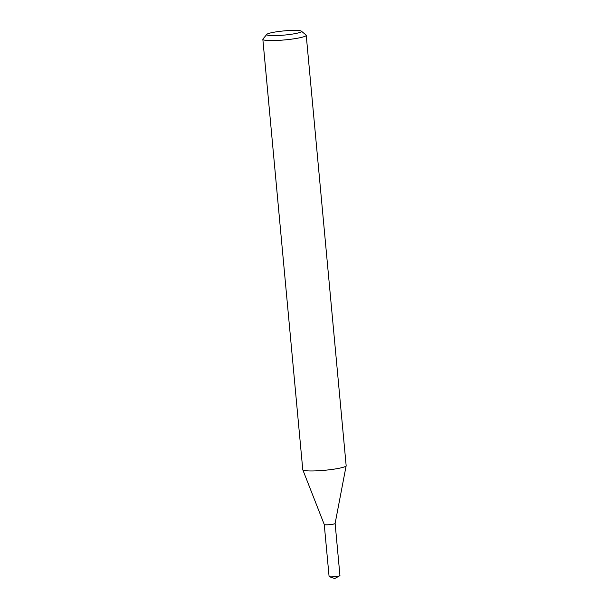 <?xml version="1.0" encoding="UTF-8"?>
<svg xmlns="http://www.w3.org/2000/svg" width="609" height="609" viewBox="0 0 609 609"><rect width="100%" height="100%" fill="white"/><g stroke="black" fill="none" stroke-linecap="round" stroke-linejoin="round"><path stroke-width="0.91" d="M335.095 523.436A5.443 0.655 174.7 0 1 335.11 523.504A5.443 0.655 174.7 0 1 331.395 524.448A5.443 0.655 174.7 0 1 325.419 524.775A5.443 0.655 174.7 0 1 324.27 524.509A5.458 0.655 174.7 0 1 324.254 524.471A5.451 0.655 174.7 0 0 325.419 524.791A5.451 0.655 174.7 0 0 331.562 524.44A5.451 0.655 174.7 0 0 335.11 523.474A5.458 0.655 174.7 0 1 335.125 523.489A5.458 0.655 174.7 0 1 333.047 524.204A5.458 0.655 174.7 0 1 327.337 524.806A5.458 0.655 174.7 0 1 324.247 524.501L302.795 469.775A21.787 2.619 174.7 0 1 302.772 469.684L262.844 39.319A21.787 2.619 174.7 0 1 262.974 38.984L266.887 34.34A17.425 2.093 174.7 0 1 279.379 31.409A17.425 2.093 174.7 0 1 297.786 30.45A17.425 2.093 174.7 0 1 301.341 31.143A17.425 2.093 174.7 0 1 290.881 34.317A17.425 2.093 174.7 0 1 270.487 35.543A17.425 2.093 174.7 0 1 266.887 34.34M301.341 31.143L306.038 34.987A21.787 2.619 174.7 0 1 306.228 35.292L346.156 465.664A21.787 2.619 174.7 0 1 346.148 465.756A21.787 2.619 174.7 0 1 331.311 469.539A21.787 2.619 174.7 0 1 307.4 470.856A21.787 2.619 174.7 0 1 302.795 469.775M306.228 35.292A21.787 2.619 174.7 0 1 291.741 39.121A21.787 2.619 174.7 0 1 267.473 40.483A21.787 2.619 174.7 0 1 262.844 39.319M335.125 523.489L339.936 575.535A5.443 0.655 174.7 0 1 339.769 575.726A5.443 0.655 174.7 0 1 337.866 576.251A5.443 0.655 174.7 0 1 329.294 576.693A5.443 0.655 174.7 0 1 329.088 576.54L324.247 524.501M335.11 523.504L346.148 465.756M329.294 576.693L334.744 578.55L339.769 575.726"/></g></svg>
